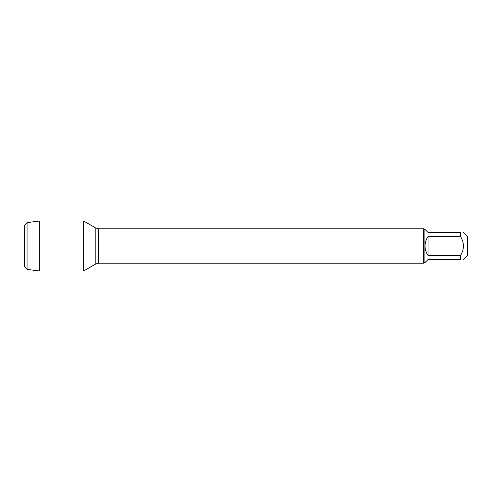 <?xml version="1.0" encoding="UTF-8"?>
<svg xmlns="http://www.w3.org/2000/svg" width="492" height="492" viewBox="0 0 492 492"><rect width="100%" height="100%" fill="white"/><g stroke="black" fill="none" stroke-linecap="round" stroke-linejoin="round"><path stroke-width="0.74" d="M428.04 255.496L428.04 236.504C426.066 239.358 425.07 242.525 425.039 246C425.07 249.475 426.066 252.642 428.04 255.496L460.512 255.496C464.393 249.167 464.393 242.833 460.512 236.504L460.512 232.47C464.393 232.47 464.393 232.47 460.512 232.47L428.04 232.47L425.039 229.469L424.104 229.469L424.104 262.531L423.415 263.22L423.415 228.78L98.535 228.78L98.535 263.22L95.829 263.946L95.829 228.054L83.64 221.019L83.64 270.981L83.64 221.019L39.36 221.019L39.36 270.981L83.64 270.981L95.829 263.946M463.513 232.47L467.4 236.357L467.4 255.643L463.513 259.53M460.512 255.496L460.512 259.53C464.393 259.53 464.393 259.53 460.512 259.53L428.04 259.53L425.039 262.531L424.104 262.531M460.512 236.504L428.04 236.504M27.06 269.37L24.6 266.91L24.6 225.09L27.06 222.63L27.06 269.37L39.36 270.981M83.64 246L24.6 246L83.64 246M423.415 263.22L98.535 263.22M98.535 228.78L95.829 228.054M424.104 229.469L423.415 228.78M27.06 222.63L39.36 221.019"/></g></svg>
